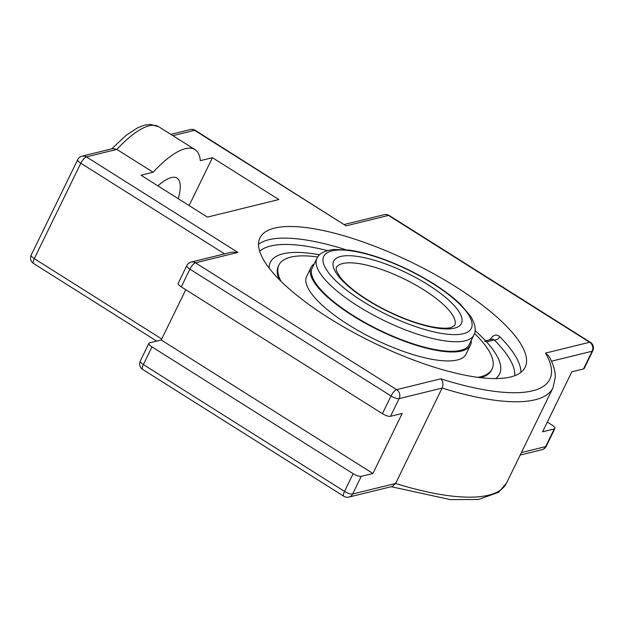 <?xml version="1.0" encoding="UTF-8"?>
<svg xmlns="http://www.w3.org/2000/svg" width="624" height="624" viewBox="0 0 624 624"><rect width="100%" height="100%" fill="white"/><g stroke="black" fill="none" stroke-linecap="round" stroke-linejoin="round"><path stroke-width="0.94" d="M490.651 339.573A4.61 1.388 26 0 0 490.363 339.284C493.358 334.721 496.486 333.856 499.746 336.695A4.61 3.315 -44.9 0 1 494.294 339.947A142.919 43.103 -154 0 1 514.769 375.695M485.589 340.813L492.679 339.074L494.294 339.947L486.541 341.851L484.575 341.063M475.082 330.634A127.468 38.446 -154 0 1 500.698 369.868A127.468 38.446 -154 0 1 495.651 378.581A127.468 38.446 26 0 0 500.698 369.868A127.468 38.446 26 0 0 486.541 341.851M319.621 254.81A127.468 38.446 26 0 0 272.938 258.781A127.468 38.446 26 0 0 269.178 268.125A127.468 38.446 -154 0 1 272.938 258.781A127.468 38.446 -154 0 1 319.621 254.81M510.604 376.966A147.529 44.499 -154 0 1 350.438 330.759A147.529 44.499 -154 0 1 259.958 237.869A147.529 44.499 -154 0 1 412.066 262.548A147.529 44.499 -154 0 1 525.166 367.216A147.529 44.499 -154 0 1 510.604 376.966M186.818 265.59L178.191 283.28A6.591 1.989 26 0 0 181.272 286.861L382.418 413.689A6.591 1.989 26 0 0 390.523 416.317L399.157 398.619L442.135 388.066C443.539 384.283 443.079 381.202 440.755 378.815L396.638 389.649A6.591 2.137 122.2 0 0 391.045 395.99A6.591 1.989 26 0 0 399.157 398.619A6.591 5.905 -103.8 0 0 396.638 389.649L195.491 262.829L237.908 252.416L231.652 252.135L191.17 262.08A6.591 6.591 0 0 0 186.818 265.59A6.591 1.989 26 0 0 189.907 269.17A6.591 2.137 -57.8 0 1 195.491 262.829A6.591 5.905 -103.8 0 0 191.17 262.08M390.523 416.317L402.199 413.447L372.926 473.46L361.249 476.33L352.622 494.021L395.608 483.467A181.568 54.764 -154 0 0 506.47 483.187L553.004 387.785A181.568 54.764 26 0 1 442.135 388.066L395.608 483.467L392.27 486.455L348.925 497.094A6.591 5.905 -103.8 0 0 352.622 494.021A6.591 1.989 -154 0 1 344.518 491.392A6.591 2.137 122.2 0 0 343.84 496.267A6.591 6.591 0 0 0 348.925 497.094M361.249 476.33A6.591 1.989 -154 0 1 353.145 473.702L152.006 346.882A6.591 1.989 -154 0 1 148.918 343.294A6.591 1.989 -154 0 1 149.565 342.857L161.242 339.994L372.926 473.46M547.318 422.081L551.811 424.913A6.591 1.989 -154 0 1 554.9 428.501A6.591 1.989 -154 0 1 554.252 428.938L542.576 431.8L571.849 371.787L583.518 368.924A6.591 1.989 26 0 0 584.173 368.488L592.8 350.789A6.591 6.591 0 0 0 590.39 342.334A6.591 2.137 122.2 0 0 589.633 342.256A6.591 5.905 76.2 0 1 592.153 351.226A6.591 1.989 26 0 0 592.8 350.789M82.079 156.14A6.591 6.591 0 0 0 77.727 159.65A6.591 1.989 26 0 0 80.816 163.231A6.591 2.137 -57.8 0 1 86.408 156.889A6.591 5.905 -103.8 0 0 82.079 156.14L112.835 148.59L116.867 149.409A83 26.941 -57.8 0 1 158.746 126.742L194.977 149.588A83 26.941 122.2 0 0 153.106 172.255L141.008 175.227L207.425 217.097L278.85 199.563L212.441 157.685L200.351 160.657A83 26.941 122.2 0 0 194.977 149.588M172.879 135.658L194.579 130.33L346.078 225.849L195.335 130.4A6.591 6.591 0 0 0 190.25 129.574A6.591 5.905 76.2 0 1 194.579 130.33A6.591 2.137 -57.8 0 1 195.335 130.4M553.004 387.785L555.36 376.685C555.142 370.126 552.989 363.293 548.894 356.187L545.516 353.09A174.977 52.775 -154 0 1 440.755 378.815M153.106 172.255L116.867 149.409L86.408 156.889L237.908 252.416M161.242 339.994L185.773 289.7M157.895 185.874A49.28 15.998 -57.8 0 1 176.99 178.113A49.28 15.998 -57.8 0 1 178.222 198.689M189.103 205.546L212.441 157.685M279.053 279.326A118.591 35.771 -154 0 1 278.382 266.12L278.928 265.005A118.591 35.771 -154 0 1 317.795 256.979M474.497 333.411A118.591 35.771 -154 0 1 492.102 368.979L491.564 370.087A118.591 35.771 -154 0 1 480.745 377.699M492.102 368.979A118.591 35.771 -154 0 1 480.402 376.818A118.591 35.771 -154 0 1 477.875 377.341M281.096 281.369A118.591 35.771 -154 0 1 278.928 265.005M471.268 340.322A88.678 26.746 -154 0 1 470.441 345.158L466.073 354.12A88.678 26.746 -154 0 1 457.322 359.978A88.678 26.746 -154 0 1 361.046 332.202A88.678 26.746 -154 0 1 306.665 276.37L311.033 267.407A88.678 26.746 -154 0 1 314.34 263.78M469.654 343.629A87.36 26.348 -154 0 1 469.264 344.581A87.36 26.348 -154 0 1 460.637 350.353A87.36 26.348 -154 0 1 365.797 322.99A87.36 26.348 -154 0 1 312.218 267.985A87.36 26.348 -154 0 1 312.725 267.095M470.441 345.158A88.678 26.746 -154 0 1 461.69 351.016A88.678 26.746 -154 0 1 365.414 323.24A88.678 26.746 -154 0 1 311.033 267.407M345.665 249.655A147.529 44.499 26 0 0 258.531 244.358M259.685 251.285A142.919 43.103 -154 0 1 327.389 250.591M490.363 339.284L490.168 339.69M520.931 372.341A147.529 44.499 26 0 0 499.746 336.695M384.166 214.687A6.591 5.905 76.2 0 1 388.487 215.436A6.591 2.137 -57.8 0 1 389.251 215.506A6.591 6.591 0 0 0 384.166 214.687L344.471 224.429M33.61 263.515A6.591 2.137 -57.8 0 1 34.289 258.632A6.591 1.989 -154 0 1 31.2 255.052A6.591 6.591 0 0 0 33.61 263.515L156.679 341.11M161.733 338.988L34.289 258.632L80.816 163.231L224.57 253.874M142.693 369.447A6.591 2.137 -57.8 0 1 143.372 364.572A6.591 1.989 -154 0 1 140.291 360.992A6.591 6.591 0 0 0 142.693 369.447L343.84 496.267M546.273 446.191A6.591 1.989 -154 0 1 545.618 446.628A6.591 5.905 76.2 0 1 541.921 449.701A6.591 6.591 0 0 0 546.273 446.191L554.9 428.501M554.252 428.938L545.618 446.628L521.399 452.579M353.145 473.702L344.518 491.392L143.372 364.572L152.006 346.882M346.078 225.849L388.487 215.436L589.633 342.256L545.516 353.09M181.272 286.861L189.907 269.17L391.045 395.99L382.418 413.689M551.46 361.218L592.153 351.226L583.518 368.924M473.842 335.033C476.44 330.626 475.41 324.433 470.769 316.446L460.489 304.301C447.634 292.126 430.474 280.722 409.001 270.083C387.044 259.444 367.154 252.775 349.315 250.091L333.606 249.467C324.332 250.715 318.77 253.726 316.922 258.5A87.298 26.333 26 0 0 370.453 313.459A87.298 26.333 26 0 0 465.231 340.805A87.298 26.333 26 0 0 473.842 335.033L468.757 345.47M336.164 267.883A65.887 19.874 -154 0 1 404.095 278.905A65.887 19.874 -154 0 1 454.6 325.65L451.012 327.577C447.798 328.411 442.993 328.411 436.589 327.577C427.643 326.305 417.339 323.443 405.694 318.981C387.691 311.922 371.631 303.28 357.505 293.054C349.331 287.009 343.379 281.494 339.667 276.51L336.305 270.457L336.164 267.883M454.412 328.169A71.074 21.434 26 0 0 395.6 267.891A71.074 21.434 26 0 0 342.631 280.894A71.074 21.434 26 0 0 454.412 328.169M463.242 333.739A82.111 24.765 -154 0 1 334.105 279.123A82.111 24.765 -154 0 1 395.296 264.092A82.111 24.765 -154 0 1 463.242 333.739M506.47 483.187L498.599 492.297L478.452 499.489L450.278 499.606L391.248 486.704M520.198 455.036L541.921 449.701M148.918 343.294L140.291 360.992M31.2 255.052L77.727 159.65M170.804 134.355L190.25 129.574M111.696 148.871L126.22 135.229L137.756 127.733L144.721 125.104L150.275 124.394L158.746 126.742M389.251 215.506L590.39 342.334M316.922 258.5L311.828 268.928"/></g></svg>
